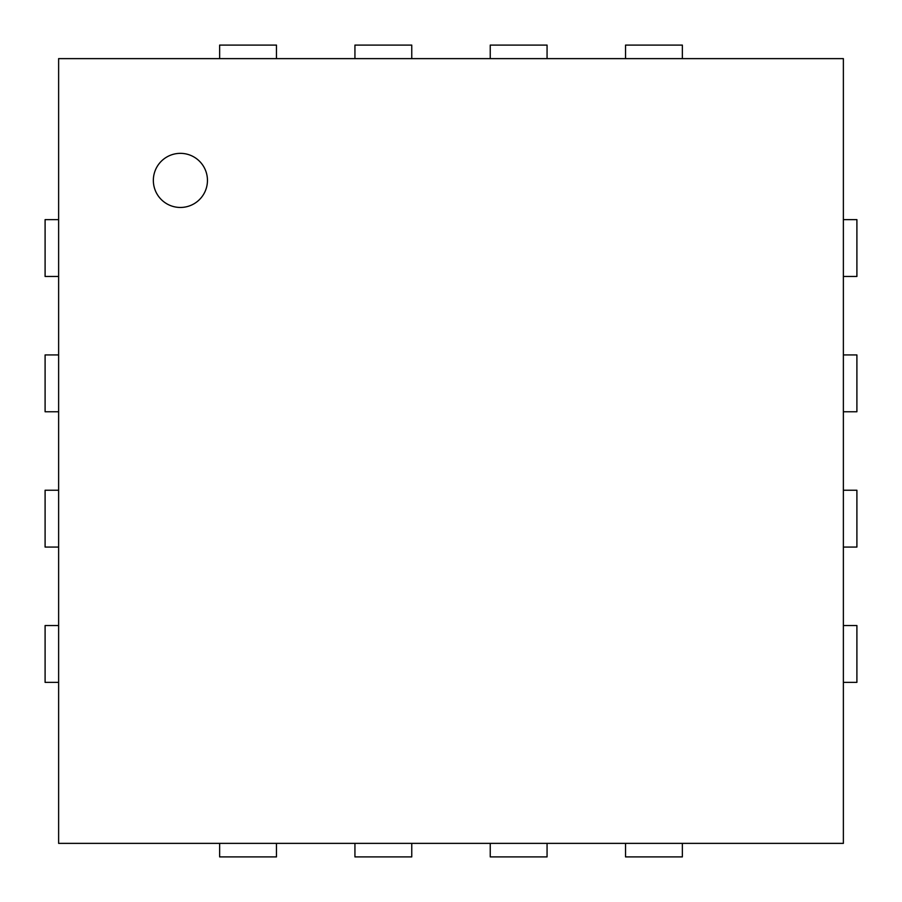 <?xml version="1.0" encoding="UTF-8"?>
<svg xmlns="http://www.w3.org/2000/svg" width="902" height="902" viewBox="0 0 902 902"><rect width="100%" height="100%" fill="white"/><g stroke="black" fill="none" stroke-linecap="round" stroke-linejoin="round"><path stroke-width="1.35" d="M276.463 58.63L276.463 45.1L219.637 45.1L219.637 58.63M411.763 58.63L411.763 45.1L354.937 45.1L354.937 58.63M547.063 58.63L547.063 45.1L490.237 45.1L490.237 58.63M682.363 58.63L682.363 45.1L625.537 45.1L625.537 58.63M843.37 276.463L856.9 276.463L856.9 219.637L843.37 219.637M843.37 411.763L856.9 411.763L856.9 354.937L843.37 354.937M843.37 547.063L856.9 547.063L856.9 490.237L843.37 490.237M843.37 682.363L856.9 682.363L856.9 625.537L843.37 625.537M625.537 843.37L625.537 856.9L682.363 856.9L682.363 843.37M490.237 843.37L490.237 856.9L547.063 856.9L547.063 843.37M354.937 843.37L354.937 856.9L411.763 856.9L411.763 843.37M219.637 843.37L219.637 856.9L276.463 856.9L276.463 843.37M58.63 625.537L45.1 625.537L45.1 682.363L58.63 682.363M58.63 490.237L45.1 490.237L45.1 547.063L58.63 547.063M58.63 354.937L45.1 354.937L45.1 411.763L58.63 411.763M58.63 219.637L45.1 219.637L45.1 276.463L58.63 276.463M58.63 58.63L843.37 58.63L843.37 843.37L58.63 843.37L58.63 58.63M180.4 207.46A27.06 27.06 0 0 1 156.971 166.87A27.06 27.06 0 0 1 203.829 166.87A27.06 27.06 0 0 1 180.4 207.46"/></g></svg>
